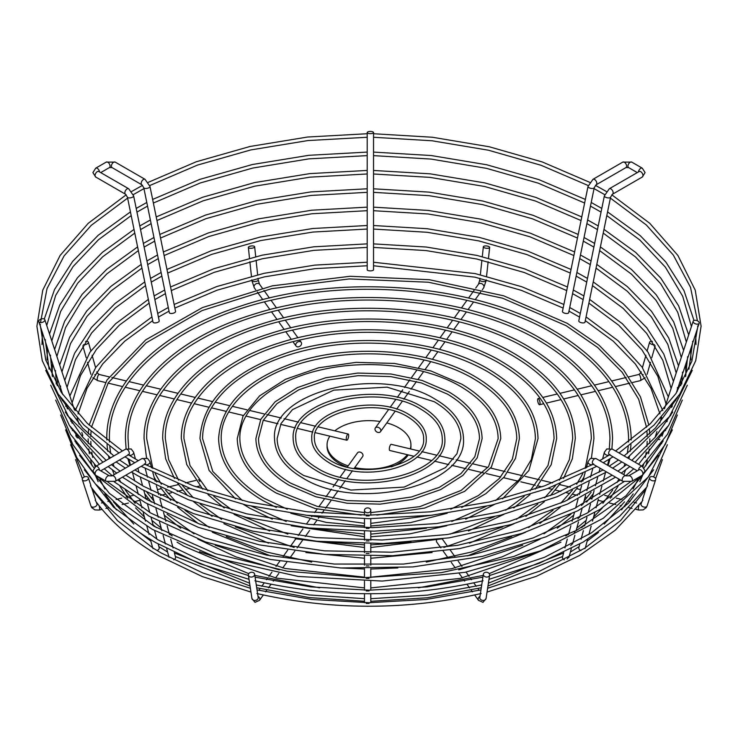 <?xml version="1.0" encoding="UTF-8"?>
<svg xmlns="http://www.w3.org/2000/svg" width="738" height="738" viewBox="0 0 738 738"><rect width="100%" height="100%" fill="white"/><g stroke="black" fill="none" stroke-linecap="round" stroke-linejoin="round"><path stroke-width="1.11" d="M95.58 367.598L119.851 340.781L151.936 316.916M95.617 367.745L75.147 410.642M91.623 487.707L95.414 499.303L95.617 500.724L95.137 500.152M250.376 588.269L203.033 573.048L161.373 553.085L153.384 548.288L152.969 548.611M90.903 351.048L115.645 323.724L148.356 299.407M90.94 351.196L89.935 352.229L69.861 395.965M88.357 477.735A3.164 2.02 161.9 0 1 86.807 480.281A3.164 2.02 161.9 0 1 83.173 480.595A3.164 2.02 161.9 0 1 82.333 479.7A3.164 2.02 161.9 0 1 83.883 477.154A3.164 2.02 161.9 0 1 87.518 476.84A3.164 2.02 161.9 0 1 88.357 477.735L90.728 484.986L90.94 486.407L90.46 485.835M60.765 391.546L60.7 387.967C59.87 385.826 59.879 385.282 60.71 386.325M56.282 384.101L55.636 372.533C54.806 370.393 54.815 369.849 55.645 370.891M52.407 376.657L50.571 357.1C49.741 354.96 49.75 354.415 50.581 355.458M49.095 369.221L45.507 341.666C44.677 339.526 44.686 338.982 45.516 340.024M609.699 454.737L609.062 455.171M593.361 464.174L592.549 464.654M128.938 455.171L128.301 454.737M122.407 450.992L87.379 423.446L61.558 392.782L45.765 360.024L40.442 326.233C39.612 324.102 39.621 323.548 40.452 324.591M697.558 326.178C698.388 325.135 698.379 325.679 697.548 327.82L691.866 361.186L675.953 393.511L650.261 423.787L615.593 450.992M369.055 515.899L366.205 515.89M145.451 464.654L144.639 464.174M692.493 341.602C693.323 340.569 693.314 341.113 692.484 343.253L688.914 369.221M369.055 528.408L366.205 528.399M687.429 357.035C688.259 356.002 688.25 356.546 687.419 358.686L685.593 376.657M369.055 540.917L366.205 540.908M682.364 372.469C683.194 371.426 683.185 371.98 682.355 374.12L681.718 384.101M581.479 505.484L582.596 504.275M369.055 553.426L366.205 553.417M677.3 387.902C678.13 386.86 678.121 387.413 677.29 389.553L677.235 391.546M577.882 518.851L579.016 517.633M369.055 565.935L366.205 565.926M672.263 404.738L672.189 406.426M574.293 532.218L575.437 530.991M369.055 578.444L366.205 578.435M647.54 485.835L647.06 486.407L647.272 484.986L649.643 477.735A3.164 2.02 -161.9 0 1 650.482 476.84A3.164 2.02 -161.9 0 1 654.117 477.154A3.164 2.02 -161.9 0 1 655.667 479.7A3.164 2.02 -161.9 0 1 654.827 480.595A3.164 2.02 -161.9 0 1 651.193 480.281A3.164 2.02 -161.9 0 1 649.643 477.735M647.06 351.196L648.065 352.229L668.351 396.896M667.17 418.769C668.001 417.726 667.991 418.28 667.161 420.411L667.143 421.306M570.695 545.585L571.858 544.358M369.055 590.944L366.205 590.944M642.863 500.152L642.383 500.724L642.586 499.303L646.377 487.707M642.383 367.745L662.853 410.642M662.106 434.202C662.936 433.16 662.927 433.713 662.097 435.844L662.087 436.186M487.624 588.269L539.699 571.138L584.616 548.279L585.031 548.611M567.107 558.952L568.278 557.716M369.055 603.453L366.205 603.453M372.561 131.751A3.164 1.098 180 0 1 373.529 132.536A3.164 1.098 180 0 1 371.592 133.55A3.164 1.098 180 0 1 368.161 133.329A3.164 1.098 180 0 1 367.192 132.536A3.164 1.098 180 0 1 369.12 131.53A3.164 1.098 180 0 1 372.561 131.751M373.529 132.536L373.529 269.776A3.164 1.098 180 0 1 371.592 270.781A3.164 1.098 180 0 1 368.161 270.56A3.164 1.098 180 0 1 367.192 269.776L367.192 132.536M44.012 321.445A3.164 1.771 161.8 0 1 40.931 322.598A3.164 1.771 161.8 0 1 38.8 321.639A3.164 1.771 161.8 0 1 39.612 319.868A3.164 1.771 161.8 0 1 42.693 318.715A3.164 1.771 161.8 0 1 44.824 319.665A3.164 1.771 161.8 0 1 44.012 321.445M78.782 437.975A3.164 1.771 161.8 0 1 76.669 437.016L75.894 434.664M369.839 508.583A3.164 2.435 180 0 1 370.808 510.336A3.164 2.435 180 0 1 368.88 512.578A3.164 2.435 180 0 1 365.439 512.089A3.164 2.435 180 0 1 364.471 510.336A3.164 2.435 180 0 1 366.408 508.095A3.164 2.435 180 0 1 369.839 508.583M368.234 606.249A3.164 2.435 180 0 1 367.026 606.249M698.388 323.973A3.164 1.771 -161.8 0 1 694.79 323.548A3.164 1.771 -161.8 0 1 693.176 321.233A3.164 1.771 -161.8 0 1 693.988 320.467A3.164 1.771 -161.8 0 1 697.585 320.901A3.164 1.771 -161.8 0 1 699.2 323.207A3.164 1.771 -161.8 0 1 698.388 323.973M659.827 439.525A3.164 1.771 -161.8 0 1 658.056 439.359M655.289 437.154A3.164 1.771 -161.8 0 1 655.316 436.61L656.968 431.564M413.824 456.241L389.793 450.494A3.164 0.987 -76.6 0 1 389.313 449.101A3.164 0.987 -76.6 0 1 389.987 445.835A3.164 0.987 -76.6 0 1 391.26 444.331L419.018 450.964M440.863 547.864L436.776 542.172A3.164 2.389 -35.7 0 1 436.426 541.028A3.164 2.389 -35.7 0 1 436.564 540.216M488.667 576.526A3.164 2.389 -171.3 0 1 485.087 576.701A3.164 2.389 -171.3 0 1 483.362 574.173A3.164 2.389 -171.3 0 1 484.322 572.771A3.164 2.389 -171.3 0 1 487.901 572.596A3.164 2.389 -171.3 0 1 489.626 575.123A3.164 2.389 -171.3 0 1 488.667 576.526M347.34 467.025L357.506 452.846A3.164 2.389 35.7 0 1 360.799 452.357A3.164 2.389 35.7 0 1 363.013 455.392A3.164 2.389 35.7 0 1 362.662 456.536L354.139 468.409M253.678 572.771A3.164 2.389 171.3 0 1 254.638 574.173A3.164 2.389 171.3 0 1 252.913 576.701A3.164 2.389 171.3 0 1 249.333 576.526A3.164 2.389 171.3 0 1 248.374 575.123A3.164 2.389 171.3 0 1 250.099 572.596A3.164 2.389 171.3 0 1 253.678 572.771M198.448 479.792A3.164 0.987 76.6 0 1 199.786 481.582M348.687 435.42A3.164 0.987 103.4 0 0 348.207 434.036A3.164 0.987 103.4 0 0 346.934 435.54A3.164 0.987 103.4 0 0 346.26 438.806A3.164 0.987 103.4 0 0 346.74 440.199A3.164 0.987 103.4 0 0 348.013 438.686A3.164 0.987 103.4 0 0 348.687 435.42M85.59 341.445A3.164 1.513 164.2 0 1 88.394 342.183A3.164 1.513 164.2 0 1 87.518 343.687A3.164 1.513 164.2 0 1 83.505 344.692M301.574 343.502A3.164 2.389 144.3 0 0 301.224 342.349A3.164 2.389 144.3 0 0 297.931 341.86A3.164 2.389 144.3 0 0 295.717 344.895A3.164 2.389 144.3 0 0 296.067 346.048A3.164 2.389 144.3 0 0 299.36 346.537A3.164 2.389 144.3 0 0 301.574 343.502M253.678 247.756A3.164 1.144 173.9 0 1 250.32 248.3A3.164 1.144 173.9 0 1 248.355 247.451A3.164 1.144 173.9 0 1 249.333 246.483A3.164 1.144 173.9 0 1 252.691 245.939A3.164 1.144 173.9 0 1 254.656 246.778A3.164 1.144 173.9 0 1 253.678 247.756M380.845 430.531A3.164 2.389 -144.3 0 0 378.631 427.496A3.164 2.389 -144.3 0 0 375.338 427.985A3.164 2.389 -144.3 0 0 374.987 429.138A3.164 2.389 -144.3 0 0 377.201 432.173A3.164 2.389 -144.3 0 0 380.494 431.684A3.164 2.389 -144.3 0 0 380.845 430.531M488.667 246.483A3.164 1.144 -173.9 0 1 489.645 247.451A3.164 1.144 -173.9 0 1 487.68 248.3A3.164 1.144 -173.9 0 1 484.322 247.756A3.164 1.144 -173.9 0 1 483.344 246.778A3.164 1.144 -173.9 0 1 485.309 245.939A3.164 1.144 -173.9 0 1 488.667 246.483M540.059 403.335A3.164 0.987 -103.4 0 0 539.386 400.07A3.164 0.987 -103.4 0 0 538.113 398.566A3.164 0.987 -103.4 0 0 537.642 399.95A3.164 0.987 -103.4 0 0 538.316 403.216A3.164 0.987 -103.4 0 0 539.589 404.728A3.164 0.987 -103.4 0 0 540.059 403.335M654.495 344.692A3.164 1.513 -164.2 0 1 650.482 343.687A3.164 1.513 -164.2 0 1 649.606 342.183A3.164 1.513 -164.2 0 1 652.41 341.445M594.228 187.72L568.657 312.718A3.164 1.291 -168.4 0 1 566.646 313.502A3.164 1.291 -168.4 0 1 563.389 312.663A3.164 1.291 -168.4 0 1 562.448 311.445L588.02 186.446A3.164 1.291 -168.4 0 0 588.961 187.664A3.164 1.291 -168.4 0 0 592.227 188.504A3.164 1.291 -168.4 0 0 594.228 187.72L596.147 184.795A3.164 1.827 60 0 0 596.802 183.347A3.164 1.827 60 0 0 594.56 179.463A3.164 1.827 60 0 0 592.983 179.306L588.02 186.446M610.575 197.157L584.994 322.155A3.164 1.291 -168.4 0 1 582.983 322.93A3.164 1.291 -168.4 0 1 579.727 322.1A3.164 1.291 -168.4 0 1 578.786 320.882L604.367 195.884A3.164 1.291 -168.4 0 0 605.308 197.101A3.164 1.291 -168.4 0 0 608.564 197.932A3.164 1.291 -168.4 0 0 610.575 197.157L612.485 194.232A3.164 1.827 -120 0 0 613.149 192.784A3.164 1.827 -120 0 0 610.907 188.9A3.164 1.827 -120 0 0 609.32 188.743L639.163 171.52A3.164 1.827 -120 0 1 641.58 172.378A3.164 1.827 -120 0 1 642.955 175.57A3.164 1.827 -120 0 1 642.3 177.019L645.086 172.6L642.3 168.181A3.164 1.827 120 0 0 640.722 168.338A3.164 1.827 120 0 0 638.499 171.899M580.963 550.53A3.164 2.242 -165 0 1 578.832 547.651L579.8 544.026M564.266 559.819A3.164 2.242 -165 0 1 562.485 557.079L563.721 552.494M159.214 320.882A3.164 1.291 168.4 0 1 158.273 322.1A3.164 1.291 168.4 0 1 155.017 322.93A3.164 1.291 168.4 0 1 153.006 322.155L127.425 197.157A3.164 1.291 168.4 0 0 129.436 197.932A3.164 1.291 168.4 0 0 132.692 197.101A3.164 1.291 168.4 0 0 133.633 195.884L159.214 320.882M175.552 311.445A3.164 1.291 168.4 0 1 174.611 312.663A3.164 1.291 168.4 0 1 171.354 313.502A3.164 1.291 168.4 0 1 169.343 312.718L143.772 187.72A3.164 1.291 168.4 0 0 145.773 188.504A3.164 1.291 168.4 0 0 149.039 187.664A3.164 1.291 168.4 0 0 149.98 186.446L175.552 311.445M158.2 544.026L159.168 547.651A3.164 2.242 165 0 1 157.046 550.52M174.279 552.494L175.515 557.079A3.164 2.242 165 0 1 173.734 559.819M199.943 485.945A3.164 0.987 76.6 0 1 199.887 485.964L196.16 486.849M81.826 432.413L82.684 435.042A3.164 1.771 161.8 0 1 82.186 436.527M408.243 454.903A41.928 24.206 180 0 1 398.649 463.492A41.928 24.206 180 0 1 391.371 466.84M346.629 466.84A41.928 24.206 180 0 1 327.072 446.37L327.072 444.848A41.928 24.206 180 0 1 329.868 436.158M407.311 454.682A41.928 24.206 180 0 1 398.649 461.97A41.928 24.206 180 0 1 354.71 467.606M348.17 465.863A41.928 24.206 180 0 1 327.072 444.848M334.812 430.826A41.928 24.206 180 0 1 339.351 427.736A41.928 24.206 180 0 1 380.005 421.49M386.777 422.92A41.928 24.206 180 0 1 410.928 444.848L410.928 446.37A41.928 24.206 180 0 1 410.688 448.972M410.928 444.848A41.928 24.206 180 0 1 410.337 448.889M655.667 479.7L647.069 505.982A3.164 2.02 -161.9 0 1 646.885 506.342A3.164 2.02 -161.9 0 1 646.239 506.877A3.164 2.02 -161.9 0 1 642.595 506.554A3.164 2.02 -161.9 0 1 641.054 504.008L641.7 502.025M640.307 503.888L641.147 503.888M479.986 596.332A3.164 2.389 -35.7 0 0 478.15 599.173A3.164 2.389 -35.7 0 0 478.501 600.326L482.984 602.346L486.065 598.5A3.164 2.389 -171.3 0 1 485.106 599.902A3.164 2.389 -171.3 0 1 484.11 600.326A3.164 2.389 -171.3 0 1 479.801 597.549L479.792 597.586M254.638 574.173L258.199 597.549A3.164 2.389 171.3 0 1 253.89 600.326A3.164 2.389 171.3 0 1 252.894 599.902A3.164 2.389 171.3 0 1 251.935 598.5L248.374 575.123M258.014 596.332A3.164 2.389 35.7 0 1 259.85 599.173A3.164 2.389 35.7 0 1 259.499 600.326L263.328 594.985M96.761 503.648A3.164 2.02 161.9 0 1 96.946 504.008A3.164 2.02 161.9 0 1 95.405 506.554A3.164 2.02 161.9 0 1 91.761 506.877A3.164 2.02 161.9 0 1 91.115 506.342A3.164 2.02 161.9 0 1 90.931 505.982L82.333 479.7M99.067 505.65A3.164 0.987 76.6 0 1 99.639 508.657A3.164 0.987 76.6 0 1 99.169 510.05L102.065 509.358M96.779 371.851L96.982 372.579A3.164 1.513 164.2 0 1 96.761 373.446A3.164 1.513 164.2 0 1 96.115 374.074A3.164 1.513 164.2 0 1 94.824 374.738M90.894 374.304A3.164 1.513 164.2 0 1 90.894 374.295L87.508 362.349M96.982 372.579L99.169 374.48A3.164 0.987 103.4 0 0 98.431 374.969A3.164 0.987 103.4 0 0 97.213 379.249A3.164 0.987 103.4 0 0 97.693 380.642L105.368 382.478M254.001 286.75A3.164 2.389 144.3 0 0 254.352 287.894L251.916 280.744A3.164 1.144 173.9 0 0 256.234 281.372A3.164 1.144 173.9 0 0 257.239 281.049A3.164 1.144 173.9 0 0 258.217 280.071L259.499 284.204A3.164 2.389 144.3 0 0 256.925 283.466A3.164 2.389 144.3 0 0 254.001 286.75M486.185 279.831L486.084 280.744A3.164 1.144 -173.9 0 1 481.766 281.372A3.164 1.144 -173.9 0 1 480.761 281.049A3.164 1.144 -173.9 0 1 479.783 280.071L478.501 284.204L475.706 288.097M486.084 280.744L483.648 287.894A3.164 2.389 -144.3 0 0 483.999 286.75A3.164 2.389 -144.3 0 0 481.075 283.466A3.164 2.389 -144.3 0 0 478.501 284.204M645.123 377.791L640.307 380.642A3.164 0.987 -103.4 0 0 640.787 379.249A3.164 0.987 -103.4 0 0 639.569 374.969A3.164 0.987 -103.4 0 0 638.831 374.48L641.018 372.579A3.164 1.513 -164.2 0 0 641.239 373.446A3.164 1.513 -164.2 0 0 641.885 374.074A3.164 1.513 -164.2 0 0 643.176 374.738M642.3 168.181L631.765 162.102A3.164 1.827 120 0 0 630.178 162.259A3.164 1.827 120 0 0 627.937 166.133A3.164 1.827 120 0 0 628.591 167.581L625.962 167.581L596.147 184.795M631.765 162.102L622.798 162.102A3.164 1.827 60 0 1 625.234 162.95A3.164 1.827 60 0 1 626.617 166.133A3.164 1.827 60 0 1 625.962 167.581M638.499 470.134A3.164 1.827 120 0 1 639.984 467.136A3.164 1.827 120 0 1 642.3 466.416L645.086 470.835L642.3 475.254A3.164 1.827 -120 0 0 642.955 473.796A3.164 1.827 -120 0 0 640.722 469.921A3.164 1.827 -120 0 0 639.136 469.765L639.163 469.737M593.629 463.87L592.826 464.045L622.798 481.333A3.164 1.827 -60 0 1 622.134 479.885A3.164 1.827 -60 0 1 623.518 476.693A3.164 1.827 -60 0 1 625.962 475.844L628.591 475.844L639.136 469.765M622.798 481.333L631.765 481.333A3.164 1.827 -120 0 0 632.42 479.885A3.164 1.827 -120 0 0 630.178 476.001A3.164 1.827 -120 0 0 628.591 475.844M642.3 466.416L612.485 449.202A3.164 1.827 120 0 0 610.907 449.359A3.164 1.827 120 0 0 608.665 453.243A3.164 1.827 120 0 0 609.32 454.691L609.975 454.442M608.951 455.198A3.164 2.242 -165 0 1 605.63 454.608A3.164 2.242 -165 0 1 604.404 452.182L602.577 459.018M592.983 464.119A3.164 1.827 -60 0 1 592.328 462.671A3.164 1.827 -60 0 1 594.56 458.796A3.164 1.827 -60 0 1 596.147 458.639L625.962 475.844M592.402 464.682A3.164 2.242 -165 0 1 589.201 463.981A3.164 2.242 -165 0 1 588.066 461.619L586.415 467.809M128.025 454.442L128.68 454.691A3.164 1.827 60 0 0 129.334 453.243A3.164 1.827 60 0 0 127.093 449.359A3.164 1.827 60 0 0 125.515 449.202L95.7 466.416L92.914 470.835L95.7 475.254L106.235 481.333A3.164 1.827 -60 0 1 105.58 479.885A3.164 1.827 -60 0 1 107.822 476.001A3.164 1.827 -60 0 1 109.408 475.844L112.038 475.844L141.853 458.639L147.535 458.39L149.934 461.619A3.164 2.242 165 0 1 148.799 463.981A3.164 2.242 165 0 1 145.598 464.682M106.235 481.333L115.202 481.333A3.164 1.827 -120 0 0 115.866 479.885A3.164 1.827 -120 0 0 114.482 476.693A3.164 1.827 -120 0 0 112.038 475.844M95.7 466.416A3.164 1.827 60 0 1 98.016 467.136A3.164 1.827 60 0 1 99.501 470.134M95.7 475.254A3.164 1.827 -60 0 1 95.045 473.796A3.164 1.827 -60 0 1 97.278 469.921A3.164 1.827 -60 0 1 98.864 469.765L98.837 469.746M115.202 481.333L145.017 464.119A3.164 1.827 -120 0 0 145.672 462.671A3.164 1.827 -120 0 0 143.44 458.796A3.164 1.827 -120 0 0 141.853 458.639M143.772 187.72L141.853 184.795A3.164 1.827 120 0 1 141.198 183.347A3.164 1.827 120 0 1 143.44 179.463A3.164 1.827 120 0 1 145.017 179.306L115.202 162.102L106.235 162.102L95.7 168.181A3.164 1.827 60 0 1 97.278 168.338A3.164 1.827 60 0 1 99.501 171.899M95.7 168.181L92.914 172.6L95.7 177.019A3.164 1.827 -60 0 1 95.045 175.57A3.164 1.827 -60 0 1 96.42 172.378A3.164 1.827 -60 0 1 98.864 171.53L128.68 188.743L133.633 195.884M115.202 162.102A3.164 1.827 120 0 0 112.766 162.95A3.164 1.827 120 0 0 111.383 166.133A3.164 1.827 120 0 0 112.038 167.581L109.408 167.581L100.719 172.6M106.235 162.102A3.164 1.827 60 0 1 107.822 162.259A3.164 1.827 60 0 1 110.063 166.133A3.164 1.827 60 0 1 109.408 167.581M95.7 177.019L125.515 194.232A3.164 1.827 -60 0 1 124.851 192.784A3.164 1.827 -60 0 1 127.093 188.9A3.164 1.827 -60 0 1 128.68 188.743M647.069 505.982L646.23 507.643L643.121 509.912L638.831 510.05A3.164 0.987 -76.6 0 1 638.361 508.657A3.164 0.987 -76.6 0 1 638.933 505.65M97.693 503.888L96.853 503.888M647.106 374.295A3.164 1.513 -164.2 0 1 647.106 374.304L650.492 362.349M125.515 449.202L131.198 448.953L133.596 452.182A3.164 2.242 165 0 1 132.37 454.608A3.164 2.242 165 0 1 129.049 455.198M409.184 414.655C376.463 393.797 309.545 409.387 311.787 438.612C311.454 443.593 313.881 453.4 328.816 462.56C361.546 483.427 428.455 467.827 426.213 438.612C426.546 433.63 424.119 423.824 409.184 414.655M330.117 460.3C319.775 454.091 314.536 446.859 314.397 438.612C311.445 412.588 376.555 396.574 407.883 416.915C422.468 426.001 423.843 434.793 423.603 438.612C426.555 464.636 361.445 480.65 330.117 460.3M422.357 407.053C378.972 379.323 290.052 400.171 293.152 438.612C293.539 451.019 301.03 461.545 315.643 470.171C359.046 497.901 447.948 477.043 444.848 438.612C444.461 426.195 436.97 415.679 422.357 407.053M316.943 467.91C303.041 459.58 295.975 449.82 295.763 438.612C291.953 403.372 379.055 382.099 421.057 409.304C434.968 417.634 442.025 427.403 442.237 438.612C446.047 473.851 358.945 495.124 316.943 467.91M435.54 399.442C381.472 364.849 270.56 390.956 274.518 438.612C274.979 453.971 284.287 467.034 302.46 477.781C356.546 512.375 467.44 486.259 463.482 438.612C463.021 423.243 453.713 410.19 435.54 399.442M303.761 475.521C286.298 465.078 277.414 452.772 277.128 438.612L281.021 423.547L292.469 409.627L333.788 390.144L387.081 387.155L434.239 401.703C451.702 412.145 460.586 424.451 460.872 438.612L456.979 453.676L445.531 467.588L404.212 487.08L350.919 490.069L303.761 475.521M448.713 391.832L422.081 380.43L390.909 373.991L357.856 373.068L325.762 377.736L297.368 387.598L275.08 401.841L260.809 419.322L255.883 438.612C256.418 456.933 267.553 472.523 289.287 485.392L315.929 496.794L347.1 503.233L380.153 504.146L412.247 499.488L440.632 489.626L462.92 475.373L477.191 457.892L482.117 438.612C481.582 420.291 470.447 404.701 448.713 391.832M290.587 483.132C269.554 470.567 258.853 455.724 258.494 438.612L263.189 420.42L276.971 403.649L298.761 389.821L326.657 380.208L358.225 375.66L390.725 376.601L421.343 382.93L447.412 394.092C468.445 406.656 479.146 421.499 479.506 438.612L474.811 456.804L461.029 473.565L439.239 487.403L411.343 497.015L379.775 501.554L347.275 500.622L316.657 494.294L290.587 483.132M376.804 515.096L424.664 508.076L464.719 491.314L491.36 467.071L500.751 438.612C500.143 417.339 487.191 399.212 461.896 384.221L430.863 370.937L394.544 363.437L356.03 362.358L318.631 367.792L285.551 379.277L259.591 395.863L242.977 416.204L237.249 438.612C237.857 459.885 250.809 478.012 276.104 492.993L315.172 508.565L361.186 515.096M364.471 512.578L317.312 506.416L277.414 490.733C252.811 476.056 240.293 458.676 239.85 438.612C239.057 408.861 273.936 379.6 323.613 369.332C369.941 358.982 425.974 366.02 460.586 386.481C485.189 401.168 497.707 418.547 498.15 438.612L488.593 466.49L461.13 490.419L419.793 506.637L370.808 512.615M535.318 489.119L551.231 464.654L556.664 438.612C555.825 408.483 537.412 382.745 501.425 361.399C445.005 327.81 349.923 319.905 279.453 342.884C220.053 361.14 180.736 399.157 181.336 438.612L186.769 464.654L202.682 489.119M232.322 510.216L213.762 496.397M207.895 490.835L190.017 465.558L183.947 438.612C182.849 395.706 232.913 353.806 304.047 339.102C370.356 324.277 450.531 334.342 500.124 363.659C535.41 384.701 553.389 409.682 554.053 438.612L547.983 465.558L530.105 490.835M243.623 516.738L287.848 534.109M326.943 542.107L364.471 544.865M370.808 544.893L411.057 542.107M450.152 534.109L494.377 516.738M505.678 510.216L524.238 496.397M530.041 494.58L513.768 507.956M503.953 514.331L468.436 530.991M442.837 538.74L370.808 547.504M364.471 547.476L295.163 538.74M269.564 530.991L234.047 514.331M207.959 494.58L224.232 507.956M563.592 478.39L572.347 458.805L575.299 438.612C574.385 405.522 554.155 377.256 514.607 353.797C452.579 316.86 348.022 308.161 270.542 333.438C205.238 353.511 162.037 395.291 162.701 438.612L165.653 458.805L174.408 478.39M221.594 519.331L200.164 504.026M193.338 497.799L182.397 485.475M178.605 480.143L168.651 459.7L165.312 438.612C164.104 391.325 219.241 345.2 297.525 329.019C370.494 312.709 458.713 323.788 513.297 356.057C552.153 379.212 571.95 406.73 572.688 438.612L569.349 459.7L559.395 480.143M235.357 526.895L294.13 547.448M443.87 547.448L502.643 526.895M516.406 519.331L537.836 504.026M544.662 497.799L555.603 485.475M560.16 483.648L550.465 495.585M544.386 501.674L525.89 516.36M514.118 523.703L469.442 543.15M432.09 552.541L370.808 558.26M364.471 558.242L305.91 552.541M268.558 543.15L223.882 523.703M177.84 483.648L187.535 495.585M193.614 501.674L212.11 516.36M591.452 457.957L593.933 438.612C592.946 402.57 570.898 371.767 527.781 346.187C460.143 305.91 346.122 296.427 261.63 323.991C190.413 345.873 143.338 391.426 144.067 438.612L146.548 457.957M209.334 527.495L184.98 510.272M177.185 503.168L165.58 490.124M161.354 484.22L155.164 473.538M152.831 468.436L146.678 438.612C145.303 386.251 207.221 335.338 294.287 318.253C373.29 301.436 467.707 313.742 526.48 348.447C568.887 373.723 590.511 403.778 591.322 438.612L585.169 468.436M226.28 536.563L266.547 552.015L311.667 562.088M426.333 562.088L471.453 552.015L511.72 536.563M528.666 527.495L553.02 510.272M560.815 503.168L572.42 490.124M576.646 484.22L582.835 473.538M583.896 477.172L581.147 482.006M577.356 487.809L567.227 500.309M560.354 507.218L539.838 523.5M525.696 532.227L467.505 555.88M397.847 567.946L370.808 569.026M364.471 568.998L340.153 567.956M270.495 555.88L212.304 532.227M154.104 477.182L156.853 482.006M160.644 487.809L170.773 500.309M177.646 507.218L198.162 523.5M461.684 507.467L485.862 493.667L504.119 477.034L515.511 458.372L519.386 438.612C518.703 414.387 503.934 393.723 475.069 376.62C429.857 349.701 353.733 343.373 297.285 361.777C247.027 378.843 220.81 404.452 218.614 438.612C219.297 462.837 234.066 483.501 262.931 500.604L276.316 507.467M287.266 509.202L264.232 498.344C236.077 481.545 221.732 461.628 221.216 438.612C220.321 404.47 260.265 370.993 317.091 359.258C370.079 347.413 434.156 355.458 473.768 378.88C501.923 395.679 516.268 415.586 516.784 438.612L512.366 459.137L499.322 478.519L478.353 495.576L450.733 509.202M305.56 515.152L364.471 523.343M370.808 523.371L432.431 515.152M447.154 513.288L410.457 522.615L370.808 525.982M364.471 525.954L326.242 522.393L290.846 513.288M502.578 498.805L528.878 470.503L538.03 438.612C537.264 411.435 520.677 388.234 488.252 369.009C437.431 338.751 351.832 331.639 288.374 352.33C231.889 371.518 202.424 400.273 199.97 438.612L209.122 470.503L235.422 498.805M242.35 500.521L212.802 471.508L202.581 438.612C202.636 424.332 208.005 410.697 218.679 397.69C244.306 365.845 302.903 343.76 364.166 343.124C411.841 342.783 452.763 352.164 486.942 371.269C518.666 390.19 534.829 412.634 535.419 438.612L531.351 459.543L519.321 479.534L495.641 500.53M251.649 506.286L286.215 521.452M311.584 528.26L364.471 534.1M370.808 534.137L426.416 528.26M451.785 521.452L486.351 506.296M494.414 504.46L465.696 519.137M446.758 525.77L409.894 533.842L370.808 536.747M364.471 536.71L291.242 525.77M272.304 519.137L249.748 508.214L243.586 504.46M251.935 598.5L255.016 602.346L259.499 600.326M90.931 505.982L91.77 507.643L94.879 509.912L99.169 510.05M92.877 377.791L97.693 380.642M580.308 313.429L569.718 307.506M563.869 304.471L521.858 286.768L475.161 273.586L373.529 262.239M367.192 262.221L314.794 265.108L264.112 273.309L216.723 286.565L174.131 304.471M168.282 307.506L157.692 313.429M72.444 429.83L72.416 430.605M153.209 548.168L117.508 520.677L92.259 489.672M76.346 443.621L76.291 442.984M75.913 436.186L75.894 434.387M583.887 295.929L573.297 290.006M567.457 286.971L524.672 268.9L477.099 255.449L426.195 247.027L373.529 243.881M367.192 243.863L313.807 246.806L262.174 255.173L213.909 268.697L170.543 286.971M164.703 290.006L154.113 295.929M67.361 414.959L67.333 415.623M248.438 575.539L200.219 560.05L157.794 539.718L113.707 507.264L84.372 469.811M71.328 428.741L71.282 428.206M70.857 421.306L70.83 419.59M587.476 278.429L576.885 272.497M571.037 269.462L527.486 251.031L479.027 237.313L427.182 228.725L373.529 225.524M367.192 225.505L312.82 228.503L260.237 237.036L211.105 250.828L166.963 269.462M161.115 272.497L150.524 278.429M144.768 281.907L115.091 303.466L91.503 327.451L74.584 353.317L64.769 380.457M62.278 400.079L62.26 400.651M658.397 455.355L625.981 495.816L576.682 530.327L513.722 556.526L441.259 572.66L364.046 577.67L287.165 571.212L215.653 553.721L154.214 526.351L109.427 493.399L79.603 455.355M65.811 406.426L65.774 404.784M591.055 260.929L580.465 254.997M574.616 251.953L530.29 233.171L480.964 219.177L428.16 210.422L373.529 207.166M367.192 207.147L311.842 210.201L258.3 218.9L208.291 232.968L163.384 251.953M157.535 254.997L146.945 260.929M141.189 264.407L110.903 286.39L86.844 310.864L69.63 337.257L59.686 364.95M57.555 378.788L57.186 385.679M630.187 482.015L587.153 513.113L533.122 537.937L470.835 555.216L403.418 564.072L334.277 564.053L266.879 555.16L204.62 537.845L150.635 512.984L107.813 482.015M93.938 467.91L74.824 440.909M594.634 243.429L584.044 237.498M578.205 234.444L533.104 215.302L482.901 201.05L429.147 192.12L373.529 188.808M367.192 188.79L310.855 191.908L256.372 200.764L205.478 215.099L159.795 234.444M153.956 237.498L143.366 243.429M137.609 246.907L106.706 269.315L82.195 294.277L64.667 321.205L54.594 349.443M52.49 363.345L52.121 375.116M620.418 479.968L574.801 508.316L519.7 530.438L457.671 545.299L391.574 552.208L324.434 550.843L259.342 541.268L199.297 523.925L147.047 499.626L117.582 479.968M112.259 475.724L104.242 468.796M99.418 464.267L70.055 426.463M598.214 225.929L587.623 219.989M581.784 216.935L535.917 197.433L484.838 182.913L430.134 173.827L373.529 170.45M367.192 170.432L309.868 173.605L254.435 182.627L202.664 197.231L156.216 216.935M150.377 219.989L139.786 225.929M134.03 229.398L102.517 252.239L77.536 277.691L59.713 305.145L49.501 333.936M47.416 347.893L47.066 359.858M612.171 475.198L564.736 501.434L508.943 521.508L447.163 534.552L382.044 540.013L316.371 537.642L252.949 527.55L194.481 510.17L143.467 486.259L125.829 475.198M120.1 471.195L111.429 464.645M106.18 460.364L82.61 437.034L65.276 412.007M601.793 208.43L591.212 202.489M585.363 199.435L538.722 179.565L486.766 164.777L431.121 155.524L373.529 152.093M367.192 152.083L308.881 155.303L252.497 164.491L199.85 179.362L152.637 199.435M146.788 202.489L136.207 208.43M130.441 211.898L98.172 235.293L72.656 261.381L54.529 289.527L44.289 319.037M42.352 332.451L42.001 344.591M603.084 469.958L554.201 494.109L497.956 512.209L436.601 523.546L372.561 527.642L308.383 524.358L246.603 513.805L189.684 496.416L139.888 472.892L134.916 469.958M128.809 466.167L119.519 459.977M113.864 455.927L82.628 428.077L60.507 397.561M612.485 449.202L606.802 448.953L604.404 452.182M596.147 458.639L590.465 458.39L588.066 461.619M606.341 191.493L595.474 185.358M589.791 182.36L542.255 161.945L489.229 146.761L432.385 137.25L373.529 133.735M367.192 133.726L307.617 137.028L250.034 146.475L196.326 161.742L148.209 182.36M142.526 185.358L131.659 191.493M126.198 194.804L88.246 223.3L60.101 255.449L42.758 290.163L36.9 326.205L42.269 360.707L58.154 394.037L84.012 425.116L118.975 452.975M138.32 460.678L128.255 454.709M145.017 179.306L149.98 186.446M144.796 464.257L193.559 485.918L248.494 501.96L307.672 511.821L369 515.152L430.328 511.821L489.506 501.96L544.441 485.918L593.204 464.257M599.68 460.678L609.56 454.829M619.025 452.975L653.988 425.116L679.846 394.037L695.731 360.707L701.1 326.205L695.242 290.163L677.899 255.449L649.754 223.3L611.802 194.804M609.191 466.167L618.481 459.977M624.136 455.927L655.362 428.086L677.493 397.561M695.999 344.591L695.75 333.714M693.997 320.467L683.969 290.56L665.861 262.027L640.169 235.588L607.558 211.898M617.9 471.195L626.571 464.645M631.82 460.364L655.39 437.034L672.724 412.007M690.934 359.858L690.685 349.157M688.692 334.895L678.637 305.836L660.814 278.125L635.713 252.442L603.97 229.398M625.741 475.724L633.757 468.796M638.582 464.267L667.945 426.453M685.879 375.116L685.611 364.6M683.609 350.393L673.674 321.888L656.156 294.711L631.525 269.508L600.391 246.907M644.062 467.91L663.176 440.909M680.814 385.679L680.547 380.042M678.526 365.891L668.72 337.949L651.497 311.298L627.328 286.584L596.811 264.407M675.74 400.651L675.722 400.079M673.434 381.398L663.757 354L646.848 327.875L623.14 303.659L593.232 281.907M255.099 577.181L310.938 586.913L369 590.197L427.062 586.913L482.901 577.181M489.562 575.539L544.533 557.301L591.544 532.799L628.462 503.168L653.628 469.811M666.672 428.741L666.718 428.206M670.667 415.623L670.639 414.959M647.217 351.039L622.355 323.724L589.644 299.407M257.036 589.911L311.925 599.477L369 602.706L426.075 599.477L480.964 589.911M665.584 430.605L665.556 429.83M642.54 367.589L618.149 340.781L586.064 316.916M661.709 442.984L661.654 443.621M645.741 489.672L620.492 520.677L584.791 548.177M38.8 321.639L39.778 324.628M40.442 326.639L44.843 340.052M45.507 342.072L49.907 355.485M50.571 357.506L54.972 370.919M55.636 372.939L60.036 386.352M60.7 388.373L62.712 394.507M66.319 405.494L67.426 408.87M71.023 419.839L72.139 423.234M370.808 510.336L370.808 515.142M370.808 518.685L370.808 527.652M370.808 531.194L370.808 540.161M370.808 543.703L370.808 552.67M370.808 556.212L370.808 565.179M370.808 568.721L370.808 577.688M370.808 581.23L370.808 590.197M370.808 593.739L370.808 602.706M693.176 321.233L664.449 408.787M661.663 417.265L659.744 423.114M636.525 502.984L634.108 502.403M630.132 501.453L628.389 501.037M621.885 499.478L616.304 498.15M611.82 497.071L611.165 496.914M608.426 496.259L604.708 495.373M580.566 489.598L576.738 488.685M570.382 487.163L559.515 484.562M552.504 482.892L542.301 480.447M539.552 479.792L525.087 476.333M522.338 475.678L507.864 472.209M505.115 471.554L490.65 468.095M487.901 467.44L473.427 463.981M470.678 463.326L456.213 459.857M453.464 459.202L438.999 455.743M436.241 455.088L421.776 451.628M479.137 590.345L477.883 588.592M476.241 586.304L473.778 582.872M471.527 579.727L470.752 578.657M469.11 576.369L466.056 572.116M461.979 566.424L458.215 561.184M454.848 556.489L450.254 550.087M447.717 546.544L442.228 538.888M483.362 574.173L479.801 597.549M258.863 590.345L260.117 588.592M261.759 586.304L264.222 582.872M266.473 579.727L267.248 578.657M268.89 576.369L271.944 572.116M276.021 566.424L279.785 561.184M283.152 556.489L287.746 550.087M290.283 546.544L295.772 538.888M298.161 535.567L302.903 528.952M306.362 524.128L310.034 519.008M311.676 516.729L312.294 515.871M314.674 512.541L317.174 509.072M318.807 506.785L324.305 499.128M325.938 496.849L331.436 489.183M333.069 486.905L338.567 479.248M340.209 476.96L345.707 469.303M101.475 502.984L103.892 502.403M107.868 501.453L109.611 501.037M116.115 499.478L121.696 498.15M126.18 497.071L126.835 496.914M129.574 496.259L133.292 495.373M157.434 489.598L161.262 488.685M167.618 487.163L178.485 484.562M185.496 482.892L195.699 480.447M96.3 502.025L96.946 504.008M99.169 374.48L109.132 376.86M111.872 377.515L126.355 380.974M129.085 381.629L143.569 385.098M146.308 385.753L160.783 389.212M163.522 389.867L178.006 393.326M180.736 393.981L195.219 397.45M197.959 398.105L212.443 401.564M215.173 402.219L229.656 405.679M232.396 406.334L246.879 409.802M249.61 410.457L264.093 413.917M266.824 414.571L281.316 418.031M284.047 418.686L298.53 422.154M301.261 422.809L315.753 426.269M318.475 426.924L348.207 434.036M82.831 345.79L86.208 357.745M259.499 284.204L262.294 288.097M263.946 290.394L269.425 298.041M271.077 300.338L276.556 307.986M278.208 310.274L283.687 317.921M285.338 320.218L290.827 327.866M292.469 330.154L297.958 337.801M299.6 340.098L301.224 342.349M248.355 247.451L249.499 258.143M249.878 261.695L251.437 276.28M251.815 279.831L251.916 280.744M474.054 290.394L468.575 298.041M466.923 300.338L461.444 307.986M459.792 310.274L454.313 317.921M452.662 320.218L447.173 327.866M445.531 330.154L440.042 337.801M438.4 340.098L432.911 347.746M431.269 350.033L425.78 357.681M424.138 359.978L418.649 367.625M417.007 369.923L411.518 377.561M409.867 379.858L404.387 387.505M402.736 389.802L397.256 397.441M395.605 399.747L390.125 407.385M388.474 409.691L375.338 427.985M489.645 247.451L488.501 258.143M488.122 261.695L486.563 276.28M638.831 374.48L628.868 376.86M626.128 377.515L611.645 380.974M608.915 381.629L594.431 385.098M591.692 385.753L577.217 389.212M574.478 389.867L559.994 393.326M557.264 393.981L542.781 397.45M540.041 398.105L538.113 398.566M655.169 345.79L651.792 357.745M95.82 501.379C111.004 522.052 132.259 540.317 159.602 556.148L202.369 576.599L250.957 592.07M660.962 419.396L660.778 418.215M659.957 413.889L651.036 388.428L635.363 364L613.278 341.205L585.308 320.615M579.561 317.1L568.98 311.122M662.41 459.608L655.602 478.676M642.18 501.379L615.335 530.161L579.634 555.428L536.351 576.313L487.043 592.07M481.139 593.509C406.38 610.464 331.62 610.464 256.861 593.509M91.143 487.062C106.586 508.104 128.209 526.674 156.022 542.781L199.555 563.592L249.02 579.339M666.045 403.917L657.881 376.408L642.005 349.969L618.804 325.301L588.887 303.115M583.14 299.6L572.559 293.623M667.392 444.728L653.619 476.923M646.857 487.062L619.551 516.351L583.214 542.061L539.164 563.306L488.98 579.339M483.076 580.778C407.025 598.029 330.975 598.029 254.924 580.778M672.364 429.857L648.398 476.905L603.333 518.233L540.631 550.834L465.005 572.31L382.136 581.074L298.272 576.452L219.73 558.795L152.443 529.423L120.737 507.938L95.285 483.777L76.752 457.532L65.636 429.857M671.119 388.446L662.844 360.375L646.673 333.391L623.01 308.235L592.466 285.606M586.719 282.101L576.138 276.123M677.346 414.977L665.224 444.497L644.818 472.366M641.949 475.456L600.086 509.405L545.954 536.849L482.421 556.36L412.856 566.932L340.947 567.992L270.523 559.487L205.339 541.867L148.864 516.056L96.051 475.456M676.202 372.976L667.807 344.342L651.34 316.823L627.208 291.169L596.055 268.106M590.299 264.601L579.727 258.623M682.318 400.097L667.503 434.276L641.774 466.112M636.977 470.659L635.925 471.619M623.804 481.822L577.78 510.77L522.2 533.362L459.58 548.565L392.8 555.696L324.923 554.432L259.066 544.828L198.254 527.31L145.275 502.689L114.196 481.822M681.275 357.506L672.77 328.318L656.008 300.255L631.414 274.102L599.634 250.606M593.887 247.101L583.306 241.114M687.299 385.218L668.61 425.485L635.077 462.246M629.865 466.545L621.258 473.132M615.575 477.163L567.743 503.962L511.443 524.478L449.064 537.854L383.271 543.528L316.851 541.249L252.654 531.12L193.43 513.565L141.696 489.322L122.425 477.163M686.349 342.035L677.733 312.285L660.676 283.687L635.612 257.036L603.214 233.097M597.466 229.601L586.885 223.614M692.272 370.338L669.467 416.564L627.475 457.855M621.866 461.933L612.641 468.16M606.581 471.979L557.301 496.674L500.539 515.216L438.566 526.867L373.825 531.175L308.881 527.974L246.326 517.375L188.642 499.81L138.117 475.955L131.419 471.979M691.432 326.565L682.696 296.252L665.344 267.119L639.809 239.979L606.802 215.597M601.046 212.101L590.465 206.114M622.798 162.102L592.983 179.306M637.281 172.6L628.591 167.581M98.864 469.765L109.408 475.844M613.038 456.831L603.232 462.726M596.802 466.333L547.356 488.621L491.563 505.124L431.407 515.262L369.028 518.694L306.639 515.272L246.464 505.133L190.662 488.621L141.198 466.333M134.768 462.726L124.962 456.831M697.428 320.818L690.519 287.35L673.314 255.053L646.322 224.97L610.381 198.098M604.699 194.638L594.053 188.614M600.105 468.233L598.998 472.375M597.706 477.2L595.418 485.742M594.127 490.567L591.839 499.109M590.538 503.934L588.251 512.476M586.959 517.301L584.671 525.843M583.38 530.659L581.092 539.201M585.188 472.385L582.835 481.158M581.609 485.733L579.256 494.515M578.029 499.091L575.677 507.873M574.45 512.44L572.098 521.222M570.871 525.788L568.518 534.58M567.301 539.137L564.939 547.937M145.211 468.492L147.535 477.163M148.79 481.849L151.115 490.53M152.369 495.207L154.703 503.888M155.949 508.574L158.283 517.255M159.528 521.932L161.862 530.613M163.116 535.29L165.441 543.98M166.696 548.648L169.02 557.338M128.929 459.276L130.515 465.18M132.517 472.643L134.759 481.028M136.096 486.01L138.338 494.386M139.676 499.368L141.917 507.744M143.255 512.735L145.497 521.111M146.834 526.093L149.076 534.469M150.414 539.46L152.655 547.827M133.596 452.182L135.423 459.008M137.895 468.233L139.002 472.375M140.294 477.2L142.582 485.742M143.873 490.567L146.161 499.109M147.462 503.934L149.749 512.476M151.041 517.301L153.329 525.834M154.62 530.659L156.908 539.201M149.934 461.619L151.585 467.809M152.812 472.385L155.164 481.158M156.391 485.733L158.744 494.515M159.971 499.091L162.323 507.873M163.55 512.44L165.902 521.222M167.129 525.788L169.482 534.58M170.699 539.137L173.061 547.937M592.789 468.492L590.465 477.163M589.21 481.849L586.885 490.53M585.631 495.207L583.297 503.888M582.051 508.574L579.717 517.255M578.472 521.932L576.138 530.613M574.884 535.29L572.559 543.98M571.304 548.648L568.98 557.338M609.071 459.276L607.485 465.18M605.483 472.643L603.241 481.028M601.904 486.01L599.662 494.386M598.324 499.368L596.083 507.744M594.745 512.735L592.503 521.111M591.166 526.093L588.924 534.469M587.586 539.46L585.345 547.827M125.515 194.232L127.425 197.157M141.853 184.795L112.038 167.581M588.251 185.552L541.129 165.303L488.482 150.22L432.016 140.773L373.529 137.277M367.192 137.268L307.986 140.552L250.782 149.934L197.452 165.1L149.749 185.552M143.947 188.614L133.301 194.638M127.619 198.098L91.263 225.339L64.105 255.874L47.02 288.641L40.498 322.58M145.017 464.119L144.371 463.87M128.68 454.691L100.719 470.835M637.281 470.835L609.32 454.691M631.765 481.333L642.3 475.254M609.32 188.743L604.367 195.884M612.485 194.232L642.3 177.019M45.728 370.338L68.533 416.564L110.525 457.855M116.134 461.933L125.359 468.16M584.634 203.033L538.279 183.162L486.526 168.347L431.01 159.076L373.529 155.635M367.192 155.617L308.991 158.854L252.747 168.061L200.302 182.959L153.366 203.033M147.535 206.114L136.954 212.101M131.198 215.597L98.449 239.749L73.044 266.621L55.654 295.458L46.734 325.486M50.701 385.218L69.39 425.485L102.923 462.246M108.135 466.545L116.742 473.132M581.046 220.542L535.465 201.031L484.589 186.483L430.023 177.378L373.529 173.993M367.192 173.974L309.969 177.157L254.684 186.197L203.107 200.828L156.954 220.542M151.115 223.614L140.534 229.601M134.786 233.097L102.647 256.815L77.711 283.189L60.617 311.491L51.808 340.956M55.682 400.097L70.497 434.276L96.226 466.112M101.023 470.659L102.075 471.619M577.467 238.042L532.661 218.891L482.652 204.62L429.036 195.671L373.529 192.35M367.192 192.332L310.956 195.45L256.612 204.334L205.92 218.688L160.533 238.042M154.694 241.114L144.113 247.101M138.366 250.606L106.844 273.881L82.37 299.757L65.581 327.524L56.891 356.436M60.654 414.977L72.776 444.497L93.182 472.366M573.887 255.551L529.847 236.76L480.715 222.756L428.058 213.974L373.529 210.708M367.192 210.69L311.943 213.752L258.549 222.47L208.734 236.557L164.113 255.551M158.273 258.623L147.701 264.601M141.945 268.106L111.051 290.947L87.038 316.334L70.544 343.557L61.964 371.906M570.299 273.06L527.033 254.628L478.777 240.892L427.071 232.276L373.529 229.066M367.192 229.048L312.93 232.055L260.486 240.606L211.548 254.425L167.701 273.06M161.862 276.123L151.281 282.101M145.534 285.606L115.248 308.014L91.706 332.903L75.507 359.6L67.047 387.385M566.719 290.569L524.22 272.497L476.84 259.029L426.084 250.579L373.529 247.424M367.192 247.405L313.918 250.357L262.424 258.743L214.361 272.294L171.281 290.569M165.441 293.623L154.86 299.6M149.113 303.115L119.445 325.08L96.364 349.471L80.47 375.633L72.121 402.865M84.381 476.923L70.608 444.728M563.14 308.069L521.406 290.366L474.912 277.156L373.529 265.772M367.192 265.763L314.905 268.66L264.361 276.879L217.175 290.163L174.86 308.069M169.02 311.122L158.439 317.1M152.692 320.615L124.722 341.205L102.637 364L86.964 388.428L78.043 413.889M82.398 478.676L75.59 459.608M649.606 342.183L647.134 350.919M645.898 355.301L642.457 367.478M641.221 371.851L641.018 372.579M640.307 380.642L632.632 382.478M629.938 383.114L615.391 386.592M612.715 387.238L598.158 390.716M595.483 391.361L580.917 394.839M578.251 395.476L563.675 398.963M561.009 399.599L546.424 403.086M543.768 403.723L539.589 404.728M483.344 246.778L482.292 256.639M481.914 260.182L480.355 274.776M479.968 278.318L479.783 280.071M483.648 287.894L482.329 289.73M480.696 292.008L475.198 299.674M473.565 301.953L468.058 309.619M466.434 311.897L460.927 319.563M459.294 321.842L453.796 329.508M452.163 331.786L446.656 339.452M445.032 341.731L439.525 349.406M437.892 351.675L432.385 359.351M430.761 361.62L425.245 369.304M423.621 371.565L418.105 379.258M416.481 381.518L410.955 389.221M409.341 391.472L403.806 399.184M402.192 401.435L396.638 409.184M395.033 411.407L380.494 431.684M254.656 246.778L255.708 256.639M256.086 260.182L257.645 274.776M258.032 278.318L258.217 280.071M254.352 287.894L255.671 289.73M257.304 292.008L262.802 299.674M264.435 301.953L269.942 309.619M271.566 311.897L277.073 319.563M278.706 321.842L284.204 329.508M285.837 331.786L291.344 339.452M292.968 341.731L296.067 346.048M88.394 342.183L90.866 350.919M92.102 355.301L95.543 367.478M108.052 383.114L122.609 386.592M125.285 387.238L139.842 390.716M142.517 391.361L157.083 394.839M159.749 395.476L174.325 398.963M176.991 399.599L191.576 403.086M194.232 403.723L208.826 407.219M211.483 407.846L226.086 411.343M228.734 411.979L243.365 415.476M246.003 416.103L260.662 419.608M263.281 420.236L277.995 423.76M280.588 424.378L295.375 427.911M297.949 428.529L312.866 432.099M315.412 432.708L346.74 440.199M105.921 508.436L109.049 507.689M113.126 506.711L113.772 506.554M116.576 505.881L117.84 505.585M122.167 504.543L128.43 503.048M133.818 501.766L139.925 500.299M146.087 498.823L148.237 498.316M151.05 497.643L152.904 497.2M160.478 495.382L165.469 494.192M168.292 493.519L171.456 492.763M177.203 491.388L182.71 490.069M185.533 489.395L189.915 488.344M265.579 591.848L266.787 590.16M268.438 587.854L271.012 584.275M273.281 581.11L273.927 580.216M275.578 577.919L278.826 573.389M282.709 567.974L286.75 562.338M289.84 558.029L294.803 551.12M297.137 547.864L302.46 540.447M305.32 536.461L309.591 530.502M313.604 524.903L316.731 520.558M318.392 518.242L319.6 516.554M321.999 513.205L323.862 510.604M325.532 508.288L331.002 500.659M332.672 498.335L338.142 490.705M339.821 488.371L345.292 480.742M346.971 478.399L352.45 470.77M489.626 575.123L486.065 598.5M478.501 600.326L474.672 594.985M472.421 591.848L471.213 590.16M469.562 587.854L466.988 584.275M464.719 581.11L464.073 580.216M462.422 577.919L459.174 573.389M455.291 567.974L451.25 562.338M448.16 558.029L443.197 551.12M638.831 510.05L635.935 509.358M632.079 508.436L628.951 507.689M624.874 506.711L624.228 506.554M621.424 505.881L620.16 505.585M615.833 504.543L609.57 503.048M604.182 501.766L598.075 500.299M591.913 498.823L589.763 498.316M586.95 497.643L585.096 497.2M577.522 495.382L572.531 494.192M569.708 493.519L566.544 492.763M560.797 491.388L555.29 490.069M552.467 489.395L548.085 488.344M541.84 486.849L538.057 485.945M535.216 485.272L520.807 481.822M517.956 481.139L503.556 477.698M500.687 477.016L486.296 473.565M483.408 472.883L469.017 469.442M466.102 468.741L451.721 465.3M448.759 464.599L434.378 461.158M431.361 460.429L416.952 456.988M699.2 323.207L698.222 326.187M697.539 328.262L693.157 341.62M692.475 343.696L688.093 357.054M687.41 359.129L683.028 372.487M682.346 374.563L677.964 387.92M677.281 389.996L676.294 392.994M672.217 405.43L671.58 407.358M667.152 420.863L666.875 421.721M663.158 433.031L662.77 434.212M364.471 510.336L364.471 515.133M364.471 518.676L364.471 527.642M364.471 531.185L364.471 540.151M364.471 543.694L364.471 552.651M364.471 556.194L364.471 565.16M364.471 568.703L364.471 577.67M364.471 581.212L364.471 590.179M364.471 593.721L364.471 602.688M44.824 319.665L74.39 409.765M77.13 418.123L79.086 424.092M611.922 448.907L612.568 438.612C611.507 399.618 587.642 366.279 540.963 338.576C467.707 294.96 344.194 284.693 252.71 314.536C175.589 338.244 124.639 387.57 125.432 438.612L126.078 448.907M194.02 533.823L167.065 514.146M153.938 501.037L146.862 492.237M128.633 448.289L128.043 438.612C126.567 381.804 193.679 326.63 288.032 308.115C373.649 289.896 475.955 303.226 539.653 340.836C585.631 368.234 609.071 400.826 609.957 438.612L609.367 448.289M215.256 545.262L285.163 568.5L364.471 577.153M370.808 577.171L451.564 568.777L522.744 545.262M543.98 533.823L570.935 514.146M584.062 501.037L591.138 492.237M610.114 458.649L608.112 465.54M593.278 493.74L586.627 502.071M573.721 515.161L557.255 528.251M540.151 539.109L502.117 556.867L458.732 569.874M279.268 569.874L235.883 556.867L197.849 539.109M127.886 458.649L129.888 465.54M144.722 493.74L151.373 502.071M164.279 515.161L180.745 528.251M631.193 439.986L631.202 438.612C630.067 396.666 604.376 360.79 554.137 330.965C474.322 283.392 339.028 272.774 240.201 306.242C159.122 332.137 105.986 384.516 106.798 438.612L106.807 439.986M172.185 535.926L169.316 533.971M161.161 528.021L151.871 520.391M135.109 503.334L125.322 490.032M120.884 482.467L119.141 479.063M114.049 466.684L113.098 463.685M110.709 453.556L109.778 446.601M109.473 441.988L109.408 438.612C107.822 377.367 180.146 317.93 281.787 297.977C374.009 278.355 484.211 292.709 552.836 333.225C602.374 362.745 627.632 397.874 628.591 438.612L628.527 441.988M199.491 551.655L276.464 578.112L364.471 587.909M370.808 587.928L460.263 578.389L538.509 551.655M565.815 535.926L568.684 533.971M576.839 528.021L586.129 520.391M602.891 503.344L612.678 490.032M617.116 482.467L618.859 479.063M623.951 466.684L624.901 463.685M627.291 453.556L628.222 446.601M630.999 444.562L630.298 451.222M629.403 456.388L628.914 458.685M625.603 469.885L623.767 474.58M618.047 486.194L610.206 498.251M602.393 507.91L593.573 517.098M584.939 524.856L581.581 527.615M560.926 542.181L489.239 573.647M483.169 575.409L418.409 587.826M319.591 587.826L254.831 575.409M248.761 573.647L183.863 546.249L177.074 542.181M107.001 444.562L107.702 451.222M108.597 456.388L109.086 458.685M112.397 469.885L114.233 474.58M119.953 486.194L127.794 498.251M135.607 507.91L144.427 517.098M153.061 524.856L156.419 527.615M648.868 425.097L640.455 396.85L623.647 369.941L599.016 345.2L567.31 323.364L503.685 295.818L429.285 279.702L350.07 276.289L272.377 285.837L202.415 307.589L145.764 339.84L106.945 380.052L89.132 425.097M88.606 429.433L88.274 433.99M133.799 524.072L113.449 501.849M104.925 488.971L100.017 479.488M95.119 466.785L94.372 464.267M92.702 457.422L91.752 452.053M91.097 446.37L90.811 441.379M174.408 552.983L249.601 583.186M256.28 584.948L309.176 594.948L364.471 598.675M370.808 598.693L427.496 595.114L481.72 584.948M488.399 583.186L563.592 552.983M604.201 524.072L624.551 501.849M633.075 488.971L637.983 479.488M642.881 466.785L643.628 464.267M645.298 457.422L646.248 452.053M646.903 446.37L647.189 441.379M649.726 433.99L649.394 429.433M649.837 438.852L649.717 443.418M649.265 449.018L648.628 453.741M647.3 460.466L645.907 465.779M642.752 474.968L639.846 481.674M633.176 493.879L621.562 509.829M598.509 532.43L587.134 541.139M579.109 546.618L570.4 552.052M562.651 556.489L487.966 586.009M481.296 587.752L427.237 597.771L370.808 601.304M364.471 601.285L309.425 597.605L256.704 587.752M250.034 586.009L175.349 556.489M647.208 436.472L646.968 431.619M646.525 427.256L638.656 399.212L622.235 372.358L597.771 347.561L566.009 325.624L502.587 298.207L428.298 282.211L349.203 278.936L271.704 288.65L202.12 310.56L146.106 342.856L108.218 382.865L91.475 427.256M88.163 438.852L88.283 443.418M88.735 449.018L89.372 453.741M90.7 460.466L92.093 465.779M95.248 474.968L98.154 481.674M104.824 493.879L116.438 509.829M139.491 532.43L150.866 541.139M158.891 546.618L167.6 552.052M91.032 431.619L90.792 436.472"/></g></svg>
